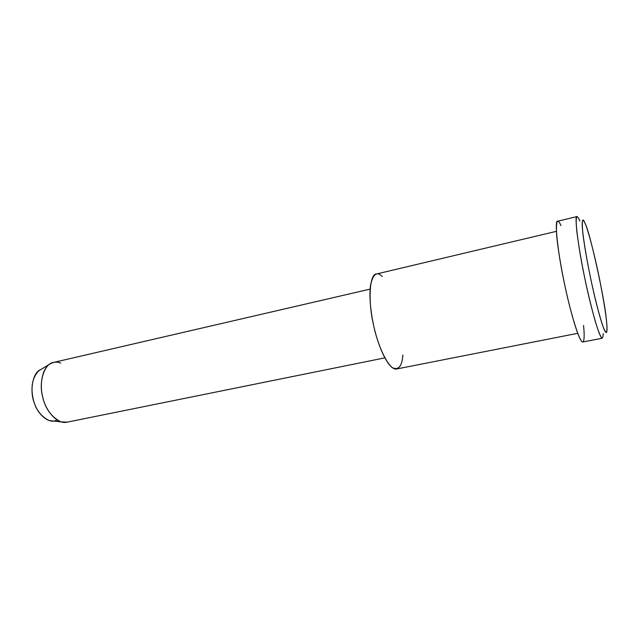 <?xml version="1.0" encoding="UTF-8"?>
<svg xmlns="http://www.w3.org/2000/svg" width="639" height="639" viewBox="0 0 639 639"><rect width="100%" height="100%" fill="white"/><g stroke="black" fill="none" stroke-linecap="round" stroke-linejoin="round"><path stroke-width="0.96" d="M585.46 224.241L585.699 224.84C588.535 231.845 594.597 254.61 599.582 279.283C604.398 303.741 606.89 320.091 607.042 328.326L606.691 332.192C605.972 332.831 604.726 330.874 602.952 326.345C598.959 314.684 594.094 294.859 590.364 277.007C586.219 257.11 582.48 234.05 582.161 224.561C582.201 218.738 583.599 219.688 585.46 224.241C582.576 216.621 581.666 219.281 582.744 232.229C584.294 246.534 588.878 270.856 592.609 287.446C596.323 304.26 601.571 324.093 604.566 330.347C607.545 336.585 607.481 328.246 606.107 317.439C604.262 297.423 590.029 232.923 585.46 224.241M579.916 221.118C578.535 217.915 577.424 216.509 576.586 216.901C576.027 218.857 576.098 223.57 576.793 231.046C578.559 245.184 581.226 260.896 584.781 278.189C587.952 293.325 591.418 307.615 595.197 321.074C597.609 328.997 599.622 334.437 601.243 337.392C602.481 338.51 603.144 337.216 603.224 333.51M56.943 419.983C49.051 424.839 37.246 413.792 34.258 402.754C29.737 392.042 32.046 372.601 40.856 369.494L38.915 370.668C32.501 377.258 30.552 386.571 33.076 398.616C35.393 409.064 40.768 416.38 49.211 420.55L53.317 421.021M67.303 422.131L60.969 421.884C51.408 417.099 45.281 408.672 42.605 396.611C39.602 385.197 41.966 369.502 49.131 364.494C53.109 361.906 56.951 361.442 60.673 363.104M370.109 289.116L53.94 362.337C44.379 363.096 38.572 381.89 42.541 396.348C44.866 408.936 55.785 423.984 66.312 422.331L384.846 357.864M402.866 355.012C402.083 366.291 398.544 370.5 392.242 367.617C385.988 362.984 379.071 346.817 375.444 332.847C371.642 319.077 368.735 298.517 370.444 285.729C372.952 273.947 376.874 270.896 382.202 276.575M556.393 231.334L376.643 273.955C369.374 273.332 367.92 301.384 373.48 324.7C377.433 344.82 388.464 369.893 396.26 369.054L577.728 333.318M583.551 325.411C584.765 337.072 584.326 346.242 580.579 339.748C576.825 333.246 570.787 312 566.713 293.892C562.576 276.032 557.783 249.761 556.593 234.321C555.978 220.367 557.44 217.476 560.978 225.639M576.833 216.605L557.751 221.206C554.101 219.057 557.887 253.419 564.413 283.397C569.637 309.14 579.062 341.881 582.672 342.017L602.194 338.239C599.23 337.983 590.228 304.891 584.941 278.947C578.431 248.723 574.006 214.241 577.097 216.541M38.915 370.668L49.131 364.494M49.211 420.55L60.969 421.884"/></g></svg>
